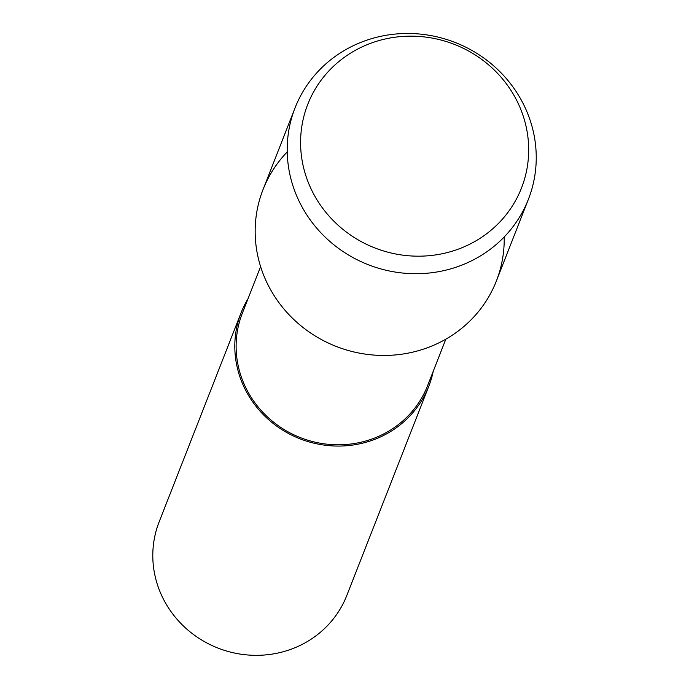 <?xml version="1.0" encoding="UTF-8"?>
<svg xmlns="http://www.w3.org/2000/svg" width="689" height="689" viewBox="0 0 689 689"><rect width="100%" height="100%" fill="white"/><g stroke="black" fill="none" stroke-linecap="round" stroke-linejoin="round"><path stroke-width="1.03" d="M364.033 45.999A114.762 109.267 21.4 0 0 312.427 191.663A114.762 109.267 21.4 0 0 465.23 246.335A114.762 109.267 21.4 0 0 516.836 100.663A114.762 109.267 21.4 0 0 364.033 45.999A114.762 109.267 21.4 0 0 312.427 191.663A114.762 109.267 21.4 0 0 465.23 246.335A114.762 109.267 21.4 0 0 516.836 100.663A114.762 109.267 21.4 0 0 364.033 45.999M287.218 151.942A125.312 119.309 21.4 0 0 280.432 304.633A125.312 119.309 21.4 0 0 434.94 344.698A125.312 119.309 21.4 0 0 504.193 236.973M260.606 266.6L242.356 313.168A99.466 94.703 21.4 0 0 268.744 418.077A99.466 94.703 21.4 0 0 378.821 436.266A99.466 94.703 21.4 0 0 427.568 385.745L445.817 339.186M248.023 298.716A100.792 95.96 21.4 0 0 241.124 312.677A100.792 95.96 21.4 0 0 267.866 418.99A100.792 95.96 21.4 0 0 379.398 437.429A100.792 95.96 21.4 0 0 428.808 386.228A100.792 95.96 21.4 0 0 433.235 371.302M241.124 312.677L159.116 521.943A100.792 95.96 21.4 0 0 185.858 628.256A100.792 95.96 21.4 0 0 297.39 646.687A100.792 95.96 21.4 0 0 346.8 595.494L428.808 386.228M356.471 44.225A125.312 119.309 21.4 0 0 295.056 107.872A125.312 119.309 21.4 0 0 328.3 240.048A125.312 119.309 21.4 0 0 466.97 262.965A125.312 119.309 21.4 0 0 528.385 199.319A125.312 119.309 21.4 0 0 495.141 67.143A125.312 119.309 21.4 0 0 356.471 44.225M295.056 107.872L263.017 189.604A125.312 119.309 21.4 0 0 296.261 321.78A125.312 119.309 21.4 0 0 434.94 344.698A125.312 119.309 21.4 0 0 496.356 281.052L528.385 199.319"/></g></svg>
